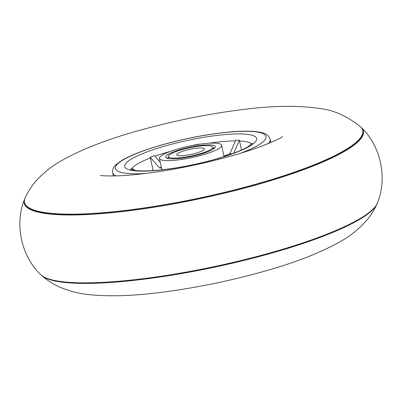 <?xml version="1.0" encoding="UTF-8"?>
<svg xmlns="http://www.w3.org/2000/svg" width="402" height="402" viewBox="0 0 402 402"><rect width="100%" height="100%" fill="white"/><g stroke="black" fill="none" stroke-linecap="round" stroke-linejoin="round"><path stroke-width="0.6" d="M131.997 169.815L131.173 169.272L131.379 169.991M135.122 170.438L131.595 168.121A61.843 11.477 -12 0 0 131.173 169.272M160.297 162.433L154.423 155.634A61.843 11.477 -12 0 0 150.222 157.192L150.408 157.921A61.792 11.467 -12 0 0 132.057 168.423M199.121 144.308L199.075 144.087A61.843 11.477 -12 0 0 193.563 145.137L193.573 145.243M241.446 150.067L239.396 140.248A61.843 11.477 -12 0 0 235.798 140.172L229.864 153.775L223.909 155.986M239.396 140.248L233.728 153.237M232.205 153.805A50.848 9.432 -12 0 0 229.864 153.775M161.473 167.951L159.483 167.91L150.222 157.192M153.102 170.594L150.408 157.921M161.313 167.212A50.848 9.432 -12 0 0 159.483 167.91M42.898 276.35A172.739 32.049 -12 0 0 186.302 272.667A172.739 32.049 -12 0 0 359.167 219.592A172.739 32.049 -12 0 0 376.051 205.533M24.969 198.281A173.408 32.175 -12 0 0 24.582 199.176C14.392 224.065 21.17 255.963 40.602 274.556A173.408 32.175 -12 0 0 181.96 272.857A173.408 32.175 -12 0 0 359.604 218.854A173.408 32.175 -12 0 0 377.418 202.96C387.608 178.076 380.83 146.172 361.398 127.585A173.408 32.175 -12 0 0 360.679 126.926M24.582 199.176A173.408 32.175 -12 0 0 147.74 208.201A173.408 32.175 -12 0 0 345.172 150.976A173.408 32.175 -12 0 0 361.398 127.585M25.145 204.09A172.739 32.049 -12 0 0 160.529 206.045A172.739 32.049 -12 0 0 344.594 151.036A172.739 32.049 -12 0 0 362.88 132.303M344.594 150.343A172.91 32.08 -12 0 0 360.313 126.585C347.142 116.198 334.042 110.238 321.007 108.701C299.314 105.309 273.435 105.57 243.376 109.48C209.095 113.696 174.659 120.605 140.077 130.208C107.957 139.042 81.656 149.253 61.179 160.845C53.009 165.388 45.265 171.393 37.954 178.855C32.934 184.066 28.673 190.387 25.165 197.824A172.91 32.08 -12 0 0 146.398 207.603A172.91 32.08 -12 0 0 344.594 150.343M218.286 148.896A31.778 5.894 -12 0 0 221.623 145.248A31.778 5.894 -12 0 0 189.312 146.087A31.778 5.894 -12 0 0 159.453 158.463A31.778 5.894 -12 0 0 183.905 159.102A31.778 5.894 -12 0 0 218.286 148.896M212.733 149.489A25.421 4.718 -12 0 0 215.407 146.569A25.421 4.718 -12 0 0 189.558 147.243A25.421 4.718 -12 0 0 165.669 157.142A25.421 4.718 -12 0 0 185.232 157.654A25.421 4.718 -12 0 0 212.733 149.489M214.598 148.162A25.421 4.718 -12 0 0 212.774 147.76M168.564 157.157A25.421 4.718 -12 0 0 167.061 158.267M210.271 149.75A22.597 4.191 -12 0 0 212.643 147.157A22.597 4.191 -12 0 0 189.669 147.755A22.597 4.191 -12 0 0 168.433 156.554A22.597 4.191 -12 0 0 185.819 157.006A22.597 4.191 -12 0 0 210.271 149.75M202.869 150.539A14.125 2.623 -12 0 0 204.357 148.921A14.125 2.623 -12 0 0 189.995 149.293A14.125 2.623 -12 0 0 176.724 154.795A14.125 2.623 -12 0 0 187.588 155.077A14.125 2.623 -12 0 0 202.869 150.539M41.321 275.214A172.91 32.08 -12 0 0 41.687 275.551A172.91 32.08 -12 0 0 183.548 273.189A172.91 32.08 -12 0 0 359.313 219.577A172.91 32.08 -12 0 0 376.835 204.316A172.91 32.08 -12 0 0 377.031 203.854M249.562 146.253A67.446 12.512 -12 0 0 187.106 140.504A67.446 12.512 -12 0 0 135.379 170.85A67.446 12.512 -12 0 0 249.562 146.253M170.247 151.448A61.792 11.467 -12 0 0 154.946 156.242M235.477 140.911A61.792 11.467 -12 0 0 208.914 143.233M251.752 144.077A61.792 11.467 -12 0 0 239.517 140.986M268.255 143.564A80.511 14.939 -12 0 0 270.154 139.192L270.853 142.479M270.154 139.192C267.566 132.565 261.179 132.534 256.235 131.65C247.079 130.67 234.723 131.158 219.17 133.117C200.709 135.509 182.191 139.268 163.609 144.398C145.192 149.564 131.333 154.86 122.022 160.287L116.093 164.594C113.515 166.684 112.369 169.378 112.655 172.669A80.511 14.939 -12 0 0 116.168 175.89M240.723 153.192A76.978 14.281 -12 0 0 257.888 145.363A76.978 14.281 -12 0 0 228.693 132.147A76.978 14.281 -12 0 0 127.987 157.293A76.978 14.281 -12 0 0 145.248 173.488M252.441 143.328L247.858 146.81C240.607 151.006 229.195 155.308 213.618 159.71C195.362 164.709 177.614 168.131 160.373 169.971C148.494 171.131 139.745 171.237 134.117 170.282L130.519 169.242M282.561 136.68L281.561 137.303C275.777 141.001 253.421 150.062 228.266 156.815C195.834 165.629 164.775 171.564 135.087 174.609C116.736 176.649 100.827 175.855 100.304 175.423L100.319 175.428M112.655 172.669L113.354 175.96M168.433 156.554L168.885 158.669M212.643 147.157L213.095 149.273M376.835 204.316C373.825 210.769 370.192 216.387 365.951 221.17C358.087 229.718 349.69 236.436 340.765 241.326C320.756 252.657 295.153 262.667 263.968 271.355C228.944 281.199 193.96 288.284 159.021 292.611C132.615 295.932 109.615 296.641 90.023 294.731C80.631 293.922 71.038 291.596 61.255 287.752C54.491 285.028 47.969 280.963 41.687 275.551M159.453 158.463L161.865 169.815M221.623 145.248L224.04 156.599"/></g></svg>
